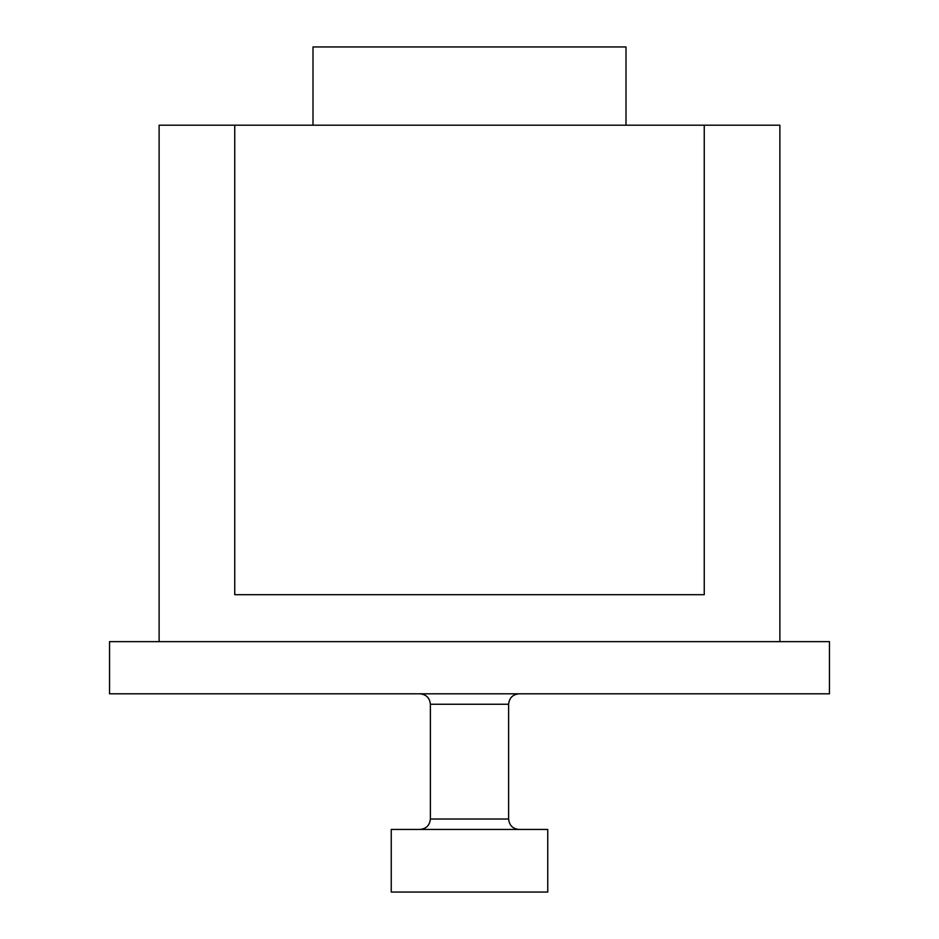<?xml version="1.0" encoding="UTF-8"?>
<svg xmlns="http://www.w3.org/2000/svg" width="939" height="939" viewBox="0 0 939 939"><rect width="100%" height="100%" fill="white"/><g stroke="black" fill="none" stroke-linecap="round" stroke-linejoin="round"><path stroke-width="1.41" d="M779.886 641.654L779.886 125.204L159.114 125.204L159.114 641.654M704.25 125.204L704.25 594.704L234.75 594.704L234.75 125.204M313.004 125.204L313.004 46.95L625.996 46.95L625.996 125.204M419.944 829.454C426.271 828.82 429.745 825.346 430.379 819.019L430.379 704.25C429.745 697.923 426.271 694.449 419.944 693.815M519.056 829.454C512.729 828.82 509.255 825.346 508.621 819.019L508.621 704.25L430.379 704.25M829.454 693.815L109.546 693.815L109.546 641.654L829.454 641.654L829.454 693.815M547.754 829.454L391.246 829.454L391.246 892.05L547.754 892.05L547.754 829.454M519.056 693.815C512.729 694.449 509.255 697.923 508.621 704.25M508.621 819.019L430.379 819.019"/></g></svg>
